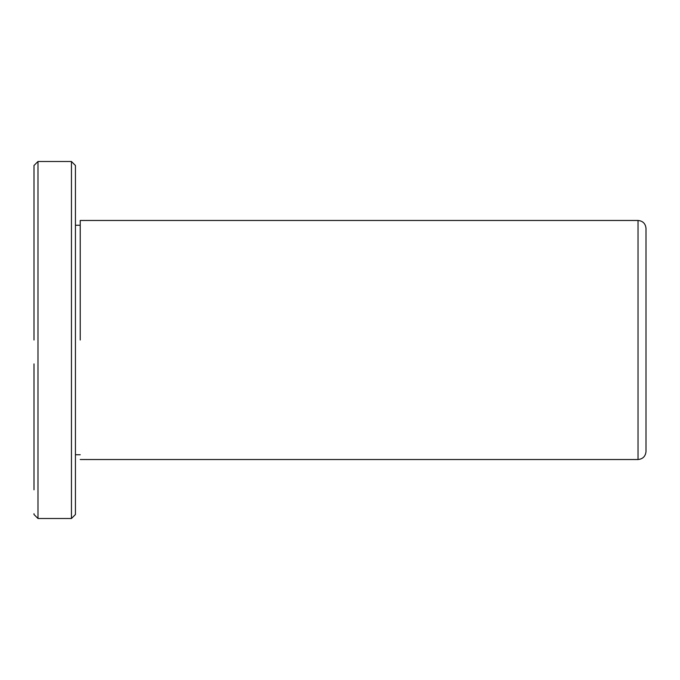 <?xml version="1.0" encoding="UTF-8"?>
<svg xmlns="http://www.w3.org/2000/svg" width="680" height="680" viewBox="0 0 680 680"><rect width="100%" height="100%" fill="white"/><g stroke="black" fill="none" stroke-linecap="round" stroke-linejoin="round"><path stroke-width="1.02" d="M638.027 220.473C642.872 220.94 645.524 223.601 646 228.438L646 451.562C645.49 456.365 642.838 459.025 638.027 459.527L638.027 220.473L80.223 220.473L80.223 340M34 165.487L37.986 161.5L37.986 518.5L71.451 518.5L75.438 514.513L75.438 340C75.438 358.504 75.438 358.504 75.438 340L75.438 165.487L75.438 340L75.438 225.25L80.223 225.25M75.438 354.339L75.438 475.473M75.438 225.25L75.438 165.487L71.451 161.5L71.451 518.5M75.438 514.513L75.438 504.152M75.438 190.188C75.438 208.692 75.438 208.692 75.438 190.188L75.438 175.848M75.438 489.812C75.438 508.317 75.438 508.317 75.438 489.812L75.438 475.464M34 489.812C34 520.65 34 520.65 34 489.812L34 363.911M34 340L34 165.487L34 340C34 370.838 34 370.838 34 340L34 316.098M34 214.089L34 316.089M34 513.715L34 514.513L37.986 518.5M34 190.188C34 221.025 34 221.025 34 190.188L34 166.277M638.027 459.527L80.223 459.527M80.223 454.75L75.438 454.75M37.986 161.5L71.451 161.5"/></g></svg>
